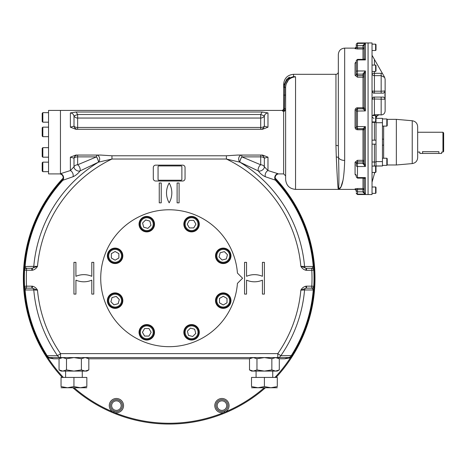 <?xml version="1.0" encoding="UTF-8"?>
<svg xmlns="http://www.w3.org/2000/svg" width="467" height="467" viewBox="0 0 467 467"><rect width="100%" height="100%" fill="white"/><g stroke="black" fill="none" stroke-linecap="round" stroke-linejoin="round"><path stroke-width="0.7" d="M396.343 119.348L396.343 164.985L412.227 163.59L412.227 120.743L396.343 119.348L387.213 119.348L386.816 118.957L382.742 118.957L382.455 118.361A1.191 1.179 180 0 0 382.619 118.957M382.619 165.376A1.191 1.179 0 0 0 382.455 165.972L373.699 166.083A2.382 2.382 0 0 1 374.417 165.972L382.455 165.972L382.455 161.611L376.005 161.611L376.005 122.325L374.417 122.325L374.417 121.928M376.005 118.361L382.455 118.361L382.455 139.084L383.646 139.242L383.646 158.237M382.455 139.084L382.455 145.249L383.646 145.091M382.455 145.249L382.455 161.611M412.227 120.743C415.566 121.315 417.375 123.294 417.661 126.668L417.661 157.665C417.375 161.039 415.566 163.012 412.227 163.59M382.455 122.722L376.005 122.722L376.005 140.182L372.036 140.182M419.845 152.032L419.845 153.433L441.665 153.433L441.665 152.084L442.955 152.084L442.955 132.249L443.65 132.943L443.65 151.39L442.955 152.084M417.661 152.084L419.786 152.049M422.419 151.687C418.835 152.125 418.835 152.125 422.419 151.687L438.887 151.687C442.471 152.125 442.471 152.125 438.887 151.687L438.887 153.433M386.816 158.237L386.816 165.376L382.455 165.376L386.816 165.376L387.213 164.979L387.213 158.634L386.816 158.237L382.455 158.237M386.816 126.096L387.213 125.699L387.213 119.354L386.816 118.957L386.816 126.096L382.455 126.096M386.816 118.957L382.455 118.957M375.608 172.434L376.005 172.037L376.005 166.48L375.608 166.083L375.608 172.434L372.036 172.434M376.005 122.325L376.005 115.979L375.608 115.582L375.608 121.928L372.036 121.928M375.608 71.428L376.005 71.031L376.005 65.473L375.608 65.076L375.608 71.428L372.036 71.428M375.608 193.356L376.005 192.959L376.005 187.401L375.608 187.004L375.608 193.356L372.036 193.356M375.608 187.004L372.036 187.004M375.608 50.506L376.005 50.109L376.005 44.552L375.608 44.155L375.608 50.506L372.036 50.506M376.005 122.722L376.005 152.084M376.005 132.249L376.005 120.836M376.005 166.48L376.005 144.151L372.036 144.151M376.005 117.17L376.6 117.17L376.005 117.369M372.584 115.582L374.417 114.719L372.946 115.226M384.306 77.265L381.165 75.654L381.165 73.319L382.426 73.447L384.61 77.265L385.129 79.232L385.129 110.977C384.896 113.388 383.576 114.713 381.165 114.946L378.982 114.719L376.933 116.026M374.791 172.434L372.036 182.241M384.61 77.265L383.553 75.415M381.165 93.12L381.165 91.211L374.417 91.211A2.382 0.467 0 0 1 372.036 90.738L372.036 90.744C372.748 92.717 373.542 93.511 374.417 93.12L383.623 93.12L384.96 91.655L384.773 90.972L383.331 91.153M372.52 92.174L372.8 92.489M374.312 93.12L374.312 93.12A2.382 2.382 0 0 0 374.417 93.12L374.417 73.319L372.036 73.319A2.382 2.335 180 0 0 374.417 75.654L381.165 75.654L381.165 91.211L384.773 90.972M372.088 98.992L372.036 99.471C372.596 97.603 373.39 96.809 374.417 97.089L383.681 97.089L384.96 98.555L384.773 99.237L374.417 99.004L374.417 97.089L374.085 97.113M373.88 97.154L373.11 97.48M372.812 97.714L372.094 98.951M374.225 97.095A2.382 2.382 0 0 0 372.917 97.621M372.899 97.638A2.382 2.382 0 0 0 372.036 99.471A2.382 0.467 180 0 1 374.417 99.004L374.417 115.582M372.106 116.534L372.036 115.979A2.382 2.382 0 0 0 374.02 118.326A2.382 2.382 0 0 1 372.036 115.979L372.106 116.534M382.426 73.447L372.036 55.269M372.041 90.837A2.382 2.382 0 0 0 372.613 92.291M373.279 92.828A2.382 2.382 0 0 0 374.096 93.102M384.96 98.555L384.96 91.655M376.665 116.686L376.612 116.995M376.6 117.17L377.009 115.898L375.923 115.898M357.453 194.546L356.263 192.953A1.191 1.185 -0 0 0 357.453 194.138L357.453 194.546L372.036 194.546L372.036 42.964L368.072 42.964L368.072 194.546L368.072 42.964L357.453 42.964L356.263 44.155L356.263 47.476A1.191 1.179 0 0 1 355.072 48.656L357.453 48.988L357.453 47.832L356.263 47.476L356.263 45.719L357.453 45.696L357.453 47.832L364.202 47.809A1.191 1.173 0 0 1 363.011 48.988L357.453 48.988M283.65 109.231L282.459 110.422L282.459 110.93L283.65 111.438L282.459 110.93A1.191 1.173 180 0 0 283.65 109.757L284.327 111.28L283.65 111.438L283.65 173.911L285.635 175.896L285.635 179.468L285.635 87.393L284.642 87.393L284.654 86.553L284.642 95.105L284.642 87.393L283.65 87.393L283.65 86.564L284.654 86.553C285.15 81.071 288.051 77.826 293.369 76.804L295.553 76.798C289.353 77.569 286.049 81.106 285.635 87.393L285.635 87.317M364.202 129.902A1.191 1.191 -0 0 0 363.011 128.711L357.453 128.711A1.191 1.191 180 0 1 356.263 127.52L356.298 127.818L355.072 127.403C355.218 128.834 356.012 129.616 357.453 129.756L357.453 128.746L356.292 127.818M356.263 127.52L356.263 126.452L357.453 126.575L357.453 107.754C356.012 107.895 355.218 108.677 355.072 110.107L356.263 109.961L357.453 108.764L363.011 108.799L357.453 108.799A1.191 1.191 0 0 0 356.263 109.99L356.292 109.692M356.263 176.596L356.263 175.376A1.191 0.94 -0 0 0 355.072 174.442L356.263 175.68M363.011 163.742L363.011 163.374A1.191 0.829 0 0 0 364.202 162.545L364.202 163.094A1.191 0.642 180 0 1 364.202 163.1A1.191 0.642 0 0 1 364.202 163.1A1.191 0.642 0 0 1 363.011 163.742L365.392 166.526L365.392 126.575L363.011 128.659A1.191 1.162 -0 0 1 364.202 129.808L364.202 129.82A1.191 1.162 -0 0 0 364.202 129.808L365.392 126.575L357.453 126.575L357.453 128.746L363.011 128.746L363.011 129.756L357.453 129.756M356.263 191.791L356.263 190.034L356.263 190.577L356.263 190.034L357.453 189.678L357.453 188.522L355.072 188.855A1.191 1.179 180 0 1 356.263 190.034L356.263 191.791L357.453 191.814L357.453 194.138L365.392 194.138L364.202 192.527L363.011 192.276L363.011 191.814L364.202 191.832L364.202 192.527L363.011 192.276L365.392 194.138L365.392 177.588L363.641 178.125L364.202 178.744A1.191 0.998 180 0 0 364.202 178.738L365.392 177.588L357.453 177.588L357.453 166.526L365.392 166.526L364.202 163.1L364.202 129.82M356.263 164.203L356.263 165.779A1.191 0.753 -0 0 0 357.453 166.526L357.453 160.309L355.072 162.207A1.191 0.73 180 0 1 356.263 162.93L357.453 161.839L363.011 161.839L363.011 163.374L357.453 163.374A1.191 0.829 0 0 0 356.263 164.203L356.263 162.936A1.191 0.73 180 0 1 356.263 162.936L356.263 162.93M356.263 126.452L356.263 111.058L365.392 110.936L364.202 107.69A1.191 1.162 0 0 1 363.011 108.852L365.392 110.936L365.392 70.978L363.011 73.768A1.191 0.642 -0 0 1 364.202 74.411L364.202 74.411A1.191 0.642 -0 0 1 364.202 74.416L364.202 74.411M356.263 111.058L356.263 109.99M363.011 45.235L365.392 43.373L364.202 44.96L364.202 45.678L363.011 45.696L363.011 45.235L364.202 44.984L364.202 58.766L363.641 59.385L365.392 59.922L364.202 58.766A1.191 0.998 180 0 1 364.202 58.772M356.263 61.831L355.072 63.068A1.191 0.94 180 0 0 356.263 62.134L356.257 62.216M356.263 74.574A1.191 0.73 0 0 1 356.263 74.58A1.191 0.73 0 0 1 355.072 75.304L357.453 77.201L357.453 75.672L356.263 74.574A1.191 0.73 -0 0 0 356.263 74.574L356.263 60.914M364.202 74.416L365.392 70.978L364.202 74.416L364.202 107.69M364.202 44.96L364.464 44.091M364.202 44.984L365.392 43.373L357.453 43.373L357.453 42.964M305.879 270.253L306.142 268.291L306.492 268.309L306.492 270.294L305.879 270.253C303.684 269.687 302.009 268.379 300.853 266.324L306.142 268.291A1.985 1.845 90 0 1 304.572 266.488L313.526 266.488A144.834 144.834 0 0 0 276.096 180.536A3.97 3.964 -42.4 0 0 276.096 180.536L276.096 180.536A3.97 3.964 -42.4 0 1 277.894 174.057L277.894 173.712A3.97 3.316 -79.8 0 0 275.057 176.147A3.97 3.316 -79.8 0 0 275.349 180.139L265.437 176.777C262.641 175.557 260.277 173.619 258.344 170.945L239.898 162.177L226.384 159.031L226.384 155.78L237.557 155.062L262.542 155.062L267.976 157.157L264.34 158.167A3.97 2.16 -0 0 0 260.703 156.871L260.703 164.787A3.97 2.154 -65.1 0 0 258.344 170.945A3.97 2.545 -30.9 0 0 264.083 168.108A3.97 2.545 -30.9 0 0 264.34 166.783L267.976 170.554A3.97 2.528 -65.6 0 0 265.437 176.777M283.65 109.763L283.667 85.94L286.715 79.145L293.568 76.535A1.191 0.42 96.2 0 0 293.369 76.804L295.553 76.798L295.553 189.386C289.528 188.796 286.224 185.492 285.635 179.468M335.948 74.311C337.396 74.171 338.19 73.377 338.33 71.93L338.33 146.002A2.382 0.56 0 0 0 335.948 145.441L336.293 157.064L335.948 145.441L335.948 74.311L293.568 74.311L293.568 76.535L295.553 76.798M284.327 111.28L285.635 109.64L284.391 111.234L284.642 95.105L283.65 95.105L283.65 107.644A1.191 1.016 -0 0 0 284.642 108.642A1.191 1.016 -0 0 1 285.635 109.64L285.635 95.105L284.642 95.105M289.651 77.183L287.993 78.094M283.65 86.506L283.65 84.235C284.24 78.205 287.544 74.901 293.568 74.311M286.113 84.107L288.402 80.015M364.202 192.55L364.202 178.744M338.33 146.148L338.581 157.718C339.077 177.98 338.995 188.534 338.33 189.386L295.553 189.386M336.293 157.064C337.227 177.67 337.91 188.44 338.33 189.386C337.91 188.44 337.227 177.67 336.293 157.064A2.382 1.045 -3.2 0 1 338.581 157.718C339.077 177.98 338.995 188.534 338.33 189.386C342.037 188.89 344.15 179.235 344.675 160.426A6.351 3.748 180 0 1 338.581 157.718M338.33 146.002L338.33 54.476C338.703 50.617 340.822 48.498 344.675 48.124L344.675 160.426M343.082 179.993L340.922 186.998L338.33 189.386L355.072 189.386L355.072 188.855M158.062 166.731L158.062 179.427A0.794 0.794 0 0 0 158.856 180.221L181.079 180.221A0.794 0.794 0 0 0 181.873 179.427L181.873 166.731A0.794 0.794 0 0 0 181.079 165.937L158.856 165.937A0.794 0.794 0 0 0 158.062 166.731M42.193 136.043L42.83 136.679L42.83 127.152L48.545 127.152L42.83 127.152L42.193 127.789L42.193 136.043L42.83 136.679L48.545 136.679M42.193 162.785L42.193 171.039L42.83 171.675L42.83 162.148L48.545 162.148L42.83 162.148L42.193 162.785L42.83 162.148M42.83 147.654L42.193 148.29L42.193 156.544L42.83 157.181L42.83 147.654L48.545 147.654M42.83 157.181L48.545 157.181M42.193 113.294L42.193 121.548L42.83 122.185L42.83 112.658L48.545 112.658L42.83 112.658L42.193 113.294L42.83 112.658M191.569 230.581A6.427 6.427 0 0 1 186.006 220.944A6.427 6.427 0 0 1 197.138 220.944A6.427 6.427 0 0 1 191.569 230.581M191.569 231.375A7.221 7.221 0 0 1 185.317 220.547A7.221 7.221 0 0 1 197.821 220.547A7.221 7.221 0 0 1 191.569 231.375M193.747 220.389L195.924 224.154L193.747 227.925L189.392 227.925L187.22 224.154L189.392 220.389L193.747 220.389M151.32 228.702A6.427 6.427 0 0 1 140.567 225.818A6.427 6.427 0 0 1 148.436 217.949A6.427 6.427 0 0 1 151.32 228.702M151.88 229.262A7.221 7.221 0 0 1 139.802 226.028A7.221 7.221 0 0 1 148.646 217.184A7.221 7.221 0 0 1 151.88 229.262M145.646 219.951L149.854 221.078L150.981 225.281L147.899 228.363L143.696 227.236L142.569 223.028L145.646 219.951M121.525 255.834A6.427 6.427 0 0 1 111.887 261.397A6.427 6.427 0 0 1 111.887 250.265A6.427 6.427 0 0 1 121.525 255.834M122.319 255.834A7.221 7.221 0 0 1 111.49 262.086A7.221 7.221 0 0 1 111.49 249.576A7.221 7.221 0 0 1 122.319 255.834M111.333 253.657L115.098 251.48L118.869 253.657L118.869 258.006L115.098 260.183L111.333 258.006L111.333 253.657M119.645 296.084A6.427 6.427 0 0 1 116.762 306.837A6.427 6.427 0 0 1 108.893 298.962A6.427 6.427 0 0 1 119.645 296.084M120.206 295.523A7.221 7.221 0 0 1 116.966 307.601A7.221 7.221 0 0 1 108.128 298.757A7.221 7.221 0 0 1 120.206 295.523M110.895 301.752L112.022 297.549L116.225 296.422L119.307 299.499L118.18 303.708L113.971 304.834L110.895 301.752M146.772 325.878A6.427 6.427 0 0 1 152.341 335.516A6.427 6.427 0 0 1 141.209 335.516A6.427 6.427 0 0 1 146.772 325.878M146.772 325.085A7.221 7.221 0 0 1 153.03 335.913A7.221 7.221 0 0 1 140.52 335.913A7.221 7.221 0 0 1 146.772 325.085M144.601 336.071L142.423 332.3L144.601 328.534L148.95 328.534L151.127 332.3L148.95 336.071L144.601 336.071M216.822 300.625A6.427 6.427 0 0 1 226.46 295.062A6.427 6.427 0 0 1 226.46 306.194A6.427 6.427 0 0 1 216.822 300.625M216.028 300.625A7.221 7.221 0 0 1 226.857 294.373A7.221 7.221 0 0 1 226.857 306.877A7.221 7.221 0 0 1 216.028 300.625M227.015 302.803L223.244 304.98L219.478 302.803L219.478 298.448L223.244 296.276L227.015 298.448L227.015 302.803M187.028 327.758A6.427 6.427 0 0 1 197.78 330.642A6.427 6.427 0 0 1 189.906 338.511A6.427 6.427 0 0 1 187.028 327.758M186.467 327.198A7.221 7.221 0 0 1 198.545 330.432A7.221 7.221 0 0 1 189.701 339.276A7.221 7.221 0 0 1 186.467 327.198M192.696 336.509L188.493 335.382L187.366 331.173L190.443 328.097L194.646 329.223L195.772 333.426L192.696 336.509M218.702 260.376A6.427 6.427 0 0 1 221.58 249.623A6.427 6.427 0 0 1 229.455 257.492A6.427 6.427 0 0 1 218.702 260.376M218.142 260.936A7.221 7.221 0 0 1 221.376 248.858A7.221 7.221 0 0 1 230.219 257.702A7.221 7.221 0 0 1 218.142 260.936M227.452 254.708L226.326 258.911L222.117 260.037L219.041 256.961L220.167 252.752L224.37 251.625L227.452 254.708M32.468 286.207L32.205 288.168L37.494 290.135C36.338 288.081 34.663 286.773 32.468 286.207L31.855 286.166L31.855 288.151L26.543 288.151A1.985 1.985 0 0 1 24.564 286.277A144.834 144.834 0 0 1 24.564 270.183A1.985 1.985 0 0 1 24.57 270.119L24.815 266.488L37.494 266.324C36.338 268.379 34.663 269.687 32.468 270.253L24.564 270.183L24.733 267.579A1.985 1.267 4.2 0 1 24.984 267.025A1.985 1.845 90 0 0 25.101 266.476A144.554 144.554 0 0 1 62.992 180.139A3.97 3.316 -100.2 0 0 63.29 176.147A3.97 3.316 -100.2 0 0 60.447 173.712L70.371 170.554L74.008 166.783A3.97 3.327 180 0 1 77.645 164.787A3.97 2.154 -114.9 0 1 79.945 168.108A3.97 2.154 -114.9 0 1 80.003 170.945C78.077 173.607 75.712 175.551 72.91 176.777L62.333 180.443A3.97 3.964 -137.6 0 0 60.447 174.057L60.447 110.422L48.545 110.422L48.545 173.911L60.447 173.911M264.404 262.355L264.404 294.099L262.419 294.099L262.419 280.142A19.842 19.842 0 0 1 246.547 280.142L246.547 294.099L244.562 294.099L244.562 262.355L246.547 262.355L246.547 276.312A19.842 19.842 0 0 1 262.419 276.312L262.419 262.355L264.404 262.355M153.299 167.525L153.299 178.633A2.382 2.382 0 0 0 155.68 181.015L182.661 181.015A2.382 2.382 0 0 0 185.043 178.633L185.043 167.525A2.382 2.382 0 0 0 182.661 165.143L155.68 165.143A2.382 2.382 0 0 0 153.299 167.525M169.171 202.836A19.842 19.842 0 0 0 169.171 183A19.842 19.842 0 0 0 169.171 202.836M179.095 183L179.095 202.836L177.11 202.836L177.11 183L179.095 183M161.238 202.836L161.238 183L159.253 183L159.253 202.836L161.238 202.836M93.779 294.099L93.779 262.355L91.795 262.355L91.795 276.312A19.842 19.842 0 0 0 75.923 276.312L75.923 262.355L73.938 262.355L73.938 294.099L75.923 294.099L75.923 280.142A19.842 19.842 0 0 0 91.795 280.142L91.795 294.099L93.779 294.099M305.879 286.207C303.684 286.773 302.009 288.081 300.853 290.135L306.142 288.168L305.879 286.207L306.492 286.166L306.492 288.151L306.142 288.168A1.985 1.845 -90 0 0 304.572 289.972L300.853 290.135A132.219 132.219 0 0 1 277.789 353.624L60.558 353.624L57.529 355.726L46.828 355.743A144.834 144.834 0 0 1 24.564 286.277A1.985 1.985 0 0 0 26.543 288.151L24.984 289.435A1.985 1.845 -90 0 1 25.101 289.984L24.733 288.88A1.985 1.267 -4.2 0 0 24.984 289.435M277.894 174.057L277.894 174.08C273.434 175.347 275.763 181.365 276.108 180.548A144.834 144.834 0 0 1 313.643 268.029M276.108 180.548L275.349 180.139A144.554 144.554 0 0 1 313.246 266.476A1.985 1.845 90 0 0 313.357 267.025A1.985 1.267 -4.2 0 1 313.614 267.579L313.783 270.183A144.834 144.834 0 0 1 291.513 355.743A144.834 144.834 0 0 0 313.526 289.972L304.572 289.972A135.909 135.909 0 0 1 280.819 355.726L291.28 355.597A144.554 144.554 0 0 0 313.246 289.984A1.985 1.845 -90 0 1 313.357 289.435A1.985 1.267 4.2 0 0 313.614 288.88L313.526 289.972M267.976 157.157L267.976 170.554L277.894 173.666M241.853 156.883L241.813 156.871A3.97 1.051 -64.9 0 0 239.898 162.177A3.97 3.152 -90 0 1 238.83 157.753A3.97 3.152 -90 0 1 241.813 155.062L241.813 156.871L260.703 156.871L260.703 155.062A3.97 3.724 -90 0 1 264.34 158.167L264.34 166.783A3.97 3.327 0 0 0 260.703 164.787L241.853 156.883A3.97 1.057 115.1 0 0 239.933 162.195A135.909 135.909 0 0 1 304.572 266.488L300.853 266.324A132.219 132.219 0 0 0 226.384 159.031L111.963 159.031L98.449 162.177L80.003 170.945A3.97 2.545 -149.1 0 1 75.981 170.07A3.97 2.545 -149.1 0 1 74.008 166.783L74.008 158.167A3.97 2.16 180 0 1 77.645 156.871L96.529 156.871A3.97 1.051 -115.1 0 1 98.449 162.177A3.97 3.152 -90 0 0 99.512 157.753A3.97 3.152 -90 0 0 96.529 155.062L96.529 156.871L77.645 164.787L77.645 155.062A3.97 3.724 -90 0 0 74.008 158.167L70.371 157.157L70.371 170.554A3.97 2.528 -114.4 0 1 72.91 176.777M226.384 155.78L111.963 155.78L111.963 159.031A132.219 132.219 0 0 0 37.494 266.324L32.205 268.291A1.985 1.845 90 0 0 33.776 266.488A135.909 135.909 0 0 1 98.414 162.195A3.97 1.057 64.9 0 0 96.494 156.883M111.963 155.78L100.79 155.062L75.8 155.062L70.371 157.157M62.333 180.443A3.97 3.964 -137.6 0 1 62.251 180.531L62.251 180.536A3.97 3.964 -137.6 0 1 62.251 180.536L62.263 180.525A144.834 144.834 0 0 0 24.815 266.488A144.834 144.834 0 0 1 62.251 180.536L62.239 180.548C62.555 181.348 64.948 175.399 60.447 174.08L60.447 174.057M76.162 112.01L70.371 112.921L70.371 127.176L75.8 129.271L262.542 129.271L267.976 127.176L267.976 112.921L262.18 112.01L260.703 114.508L262.18 112.01L76.162 112.01L77.645 114.508L74.008 115.927A3.97 3.543 180 0 0 77.645 118.052L260.703 118.052A3.97 3.543 180 0 0 264.34 115.927L264.853 114.806M260.703 114.508L77.645 114.508L77.645 129.271A3.97 3.724 90 0 1 74.008 126.166A3.97 2.16 180 0 0 77.645 127.462L260.703 127.462L260.703 129.271A3.97 3.724 90 0 0 264.34 126.166A3.97 2.16 180 0 1 260.703 127.462L260.703 114.508L264.34 115.927L264.34 126.166L267.976 127.176M267.976 112.921C266.102 113.148 264.888 114.146 264.34 115.927M265.77 113.744L266.727 113.166M70.371 127.176L74.008 126.166L74.008 115.927C73.453 114.146 72.245 113.142 70.371 112.921L71.62 113.166M73.488 114.806L74.008 115.927M277.894 110.422L60.447 110.422L60.447 173.666M306.492 268.309L311.798 268.309A1.985 1.985 0 0 1 313.783 270.183A144.834 144.834 0 0 1 313.783 286.277L313.777 286.341A1.985 1.985 0 0 0 313.783 286.277A1.985 1.985 0 0 1 311.798 288.151L306.492 288.151M313.357 289.435L311.798 288.151L311.798 286.166L306.492 286.166M306.492 270.294L311.798 270.294L311.798 268.309A1.985 1.985 0 0 1 311.903 268.315L313.526 266.488L313.783 270.177L311.798 270.294A142.849 142.849 0 0 1 311.798 286.166L313.783 286.277M313.783 270.177L313.742 269.891A1.985 1.985 0 0 1 313.783 270.183A144.834 144.834 0 0 0 313.777 270.066M122.36 405.625A5.954 5.954 0 0 0 110.667 404.048A5.954 5.954 0 0 0 114.076 411.1A5.954 5.954 0 0 0 122.36 405.625M114.181 411.141L113.609 412.198L114.181 411.141A5.954 5.954 0 0 0 122.307 404.825A5.954 5.954 0 0 0 112.798 400.89A5.954 5.954 0 0 0 114.076 411.1M24.57 270.095A144.834 144.834 0 0 0 24.564 270.183A1.985 1.985 0 0 1 26.543 268.309L32.205 268.291L32.468 270.253M31.855 270.294L31.855 268.309M24.57 270.119A1.985 1.985 0 0 1 26.543 268.309L24.984 267.025M31.855 288.151L32.205 288.168A1.985 1.845 -90 0 1 33.776 289.972L25.101 289.984A144.554 144.554 0 0 0 47.068 355.597A3.97 3.59 -90 0 0 50.179 357.588L53.612 358.779L48.329 357.156L47.027 356.035M277.789 357.588L277.789 353.624L280.819 355.726A3.97 3.573 -90 0 1 277.789 357.588L288.162 357.588A3.97 3.97 0 0 0 291.513 355.743L291.28 355.597A3.97 3.59 -90 0 1 288.162 357.588A3.97 3.97 0 0 0 291.513 355.743A144.834 144.834 0 0 1 291.501 355.766L291.916 356.035L290.392 357.85L284.736 358.779L288.162 357.588L60.558 357.588L60.558 353.624A132.219 132.219 0 0 1 37.494 290.135L33.776 289.972A135.909 135.909 0 0 0 57.529 355.726A3.97 3.573 -90 0 0 60.558 357.588L50.179 357.588A3.97 3.97 0 0 1 46.828 355.743L46.834 355.749M227.89 405.625A5.954 5.954 0 0 0 221.183 399.717A5.954 5.954 0 0 0 216.18 407.125A5.954 5.954 0 0 0 227.89 405.625M224.271 411.1L224.609 412.244L224.271 411.1M48.329 357.156L47.955 357.85L46.426 356.035L46.846 355.772M24.617 269.296A144.834 144.834 0 0 1 24.675 268.397M24.698 268.029A144.834 144.834 0 0 1 62.239 180.548L62.239 180.548M63.372 377.429A145.033 145.033 0 0 1 47.955 357.85L53.612 358.779L59.052 358.779M313.672 268.397A144.834 144.834 0 0 1 313.707 268.969M313.707 268.98A144.834 144.834 0 0 1 313.731 269.278M313.736 269.383A144.834 144.834 0 0 1 313.754 269.692M274.97 377.429A145.033 145.033 0 0 0 290.392 357.85L290.013 357.156L291.496 355.772M290.013 357.156L284.736 358.779L279.295 358.779M63.273 177.985A145.827 145.827 0 0 0 62.292 377.429M72.887 387.744A145.827 145.827 0 0 0 265.46 387.744M276.055 377.429A145.827 145.827 0 0 0 275.075 177.985M50.179 357.588A3.97 3.97 0 0 1 46.828 355.743A3.97 3.97 0 0 0 50.179 357.588M237.429 283.381L242.583 278.227L237.429 273.072A68.451 68.451 0 0 0 133.469 219.829A68.451 68.451 0 0 0 133.469 336.631A68.451 68.451 0 0 0 237.429 283.381M146.772 340.04A7.741 7.741 0 0 0 153.474 328.435A7.741 7.741 0 0 0 140.077 328.435A7.741 7.741 0 0 0 146.772 340.04M109.628 306.101A7.741 7.741 0 0 0 122.576 302.628A7.741 7.741 0 0 0 113.096 293.153A7.741 7.741 0 0 0 109.628 306.101M107.363 255.834A7.741 7.741 0 0 0 118.968 262.53A7.741 7.741 0 0 0 118.968 249.133A7.741 7.741 0 0 0 107.363 255.834M141.303 218.684A7.741 7.741 0 0 0 144.77 231.632A7.741 7.741 0 0 0 154.25 222.152A7.741 7.741 0 0 0 141.303 218.684M191.569 216.419A7.741 7.741 0 0 0 184.868 228.024A7.741 7.741 0 0 0 198.271 228.024A7.741 7.741 0 0 0 191.569 216.419M197.039 337.775A7.741 7.741 0 0 0 193.572 324.828A7.741 7.741 0 0 0 184.097 334.308A7.741 7.741 0 0 0 197.039 337.775M230.984 300.625A7.741 7.741 0 0 0 219.379 293.924A7.741 7.741 0 0 0 219.379 307.327A7.741 7.741 0 0 0 230.984 300.625M228.719 250.359A7.741 7.741 0 0 0 215.772 253.832A7.741 7.741 0 0 0 225.246 263.306A7.741 7.741 0 0 0 228.719 250.359M249.512 369.928L251.509 371.078L253.237 371.078L256.961 369.928L264.404 371.078L271.852 369.928L275.571 371.078L279.295 369.928L279.295 358.744L275.571 357.588L271.852 358.744L264.404 357.588L256.961 358.744L253.237 357.588L249.512 358.744L249.512 369.928L253.237 371.078L277.299 371.078L279.295 369.928M250.429 358.265L251.322 357.909M256.961 358.744L256.961 369.928M271.852 358.744L271.852 369.928M59.052 369.928L61.043 371.078L62.771 371.078L66.495 369.928L73.938 371.078L81.386 369.928L85.111 371.078L88.829 369.928L88.829 358.744L85.111 357.588L81.386 358.744L73.938 357.588L66.495 358.744L62.771 357.588L59.052 358.744L59.052 369.928L62.771 371.078L86.839 371.078L88.829 369.928M59.963 358.265L60.856 357.909M66.495 358.744L66.495 369.928M81.386 358.744L81.386 369.928M251.509 387.744L257.959 387.744L264.404 386.594L270.854 387.744L277.299 386.594C277.299 388.106 277.299 388.106 277.299 386.594L277.299 377.429L264.404 377.429L264.404 386.594M264.404 377.429L251.509 377.429L251.509 386.594C251.509 388.106 251.509 388.106 251.509 386.594L257.959 387.744L277.299 387.744M61.043 387.744L67.493 387.744L73.938 386.594L80.388 387.744L86.839 386.594C86.839 388.106 86.839 388.106 86.839 386.594L86.839 377.429L73.938 377.429L73.938 386.594M73.938 377.429L61.043 377.429L61.043 386.594C61.043 388.106 61.043 388.106 61.043 386.594L67.493 387.744L86.839 387.744M383.646 126.096L383.646 139.242M422.617 151.687L422.617 153.433M378.982 114.719L374.417 114.719M372.036 162.008L374.417 162.008L374.417 144.151M374.417 166.083L374.417 162.008L376.005 162.008M374.417 173.753L374.417 172.434M381.165 97.089L381.165 114.946M381.165 73.319L374.417 73.319L374.417 71.428M374.417 59.432L374.417 65.076M381.165 91.211L374.417 91.211M372.036 122.325L374.417 122.325L374.417 140.182M356.263 71.731A1.191 0.753 0 0 1 357.453 70.978L357.453 59.922L365.392 59.922L365.392 43.373M364.202 74.965A1.191 0.829 -0 0 0 363.011 74.136L357.453 74.136L357.453 70.978L365.392 70.978M363.011 128.659L363.011 128.746A1.191 1.191 -0 0 1 364.202 129.937L363.011 129.756L363.011 160.309A1.191 0.701 -0 0 1 364.202 161.01L364.202 161.01A1.191 0.829 0 0 1 363.011 161.839L363.011 160.309L357.453 160.309M363.011 189.678L363.011 191.814L357.453 191.814L357.453 189.678L364.202 189.701A1.191 1.173 -0 0 0 363.011 188.522L363.011 189.678M363.011 178.125L363.011 188.522L357.453 188.522M355.072 174.442L355.072 162.207M356.263 176.666A1.191 0.922 -0 0 0 357.453 177.588L357.453 178.125L356.263 176.935M363.011 108.852L363.011 108.799A1.191 1.191 0 0 0 364.202 107.608M356.263 73.307A1.191 0.829 180 0 0 357.453 74.136L357.453 75.672L363.011 75.672A1.191 0.829 -0 0 1 364.202 76.5A1.191 0.701 0 0 1 363.011 77.201L363.011 107.754L364.202 107.573A1.191 1.191 0 0 1 363.011 108.764L363.011 107.754L357.453 107.754M355.072 127.403L355.072 110.107M355.072 75.304L355.072 63.068M356.263 60.844A1.191 0.922 0 0 1 357.453 59.922L357.453 59.385L356.263 60.576M363.011 73.768L363.011 77.201L357.453 77.201M356.263 44.558A1.191 1.185 180 0 1 357.453 43.373L357.453 45.696L363.011 45.696L363.011 59.385M355.072 48.656L355.072 48.124L356.263 46.934M26.543 268.309L26.543 270.294A142.849 142.849 0 0 0 26.543 286.166L26.444 288.145M31.855 286.166L26.543 286.166L24.564 286.277L24.605 286.569M121.169 405.625A4.763 4.763 0 0 0 114.024 401.497A4.763 4.763 0 0 0 114.024 409.746A4.763 4.763 0 0 0 121.169 405.625M264.252 387.744A145.033 145.033 0 0 1 224.732 412.198A7.145 7.145 0 0 0 226.267 399.945A7.145 7.145 0 0 0 214.861 404.667A7.145 7.145 0 0 0 224.609 412.244A145.033 145.033 0 0 1 113.738 412.244A7.145 7.145 0 0 0 123.486 404.667A7.145 7.145 0 0 0 112.074 399.945A7.145 7.145 0 0 0 113.609 412.198A145.033 145.033 0 0 1 74.095 387.744M226.699 405.625A4.763 4.763 0 0 0 219.56 401.497A4.763 4.763 0 0 0 219.56 409.746A4.763 4.763 0 0 0 226.699 405.625M46.426 356.035A145.33 145.33 0 0 1 63.156 178.826M275.191 178.826A145.33 145.33 0 0 1 291.916 356.035M249.512 358.779L88.829 358.779M382.742 165.376L382.455 165.972M396.343 164.985L387.213 164.985M417.661 132.249L442.955 132.249M375.608 166.083L372.036 166.083M376.005 121.531L375.608 121.928M375.608 115.582L372.036 115.582M375.608 65.076L372.036 65.076M375.608 44.155L372.036 44.155M378.982 114.946C377.534 115.086 376.741 115.88 376.6 117.328M355.072 189.386L356.263 190.577M283.65 86.564L283.667 85.94L283.65 86.564M283.65 109.757L283.65 107.655L283.65 109.757M357.453 59.385L363.641 59.385M357.453 178.125L363.641 178.125M282.459 110.422L277.993 110.422M283.65 173.911L277.993 173.911M355.072 48.124L344.675 48.124M42.83 171.675L48.545 171.675M42.193 121.548L42.83 122.185L48.545 122.185M96.529 155.062L97.013 155.062M288.98 357.506L289.598 357.319M290.521 356.817L291.011 356.385M277.299 357.588L279.295 358.744M251.509 357.588L249.512 358.744M86.839 357.588L88.829 358.744M61.043 357.588L59.052 358.744M256.074 371.078L256.074 377.429M272.74 371.078L272.74 377.429M65.608 371.078L65.608 377.429M82.274 371.078L82.274 377.429"/></g></svg>
